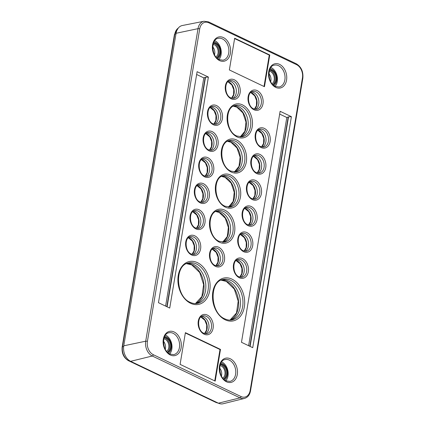 <?xml version="1.0" encoding="UTF-8"?>
<svg xmlns="http://www.w3.org/2000/svg" width="425" height="425" viewBox="0 0 425 425"><rect width="100%" height="100%" fill="white"/><g stroke="black" fill="none" stroke-linecap="round" stroke-linejoin="round"><path stroke-width="0.64" d="M213.127 44.333A6.715 4.834 -102.6 0 1 214.242 44.694A6.715 4.834 -102.6 0 1 218.057 50.623A6.715 4.834 -102.6 0 1 215.932 56.918M212.771 46.867A6.715 4.834 -102.6 0 1 214.535 54.772M222.328 176.067A16.001 11.507 -102.6 0 1 227.205 177.012A16.001 11.507 -102.6 0 1 236.433 192.637A16.001 11.507 -102.6 0 1 229.256 207.156M228.204 140.962A16.001 11.507 -102.6 0 1 233.081 141.913A16.001 11.507 -102.6 0 1 242.308 157.537A16.001 11.507 -102.6 0 1 235.131 172.051M234.079 105.857A16.001 11.507 -102.6 0 1 238.956 106.808A16.001 11.507 -102.6 0 1 248.184 122.432A16.001 11.507 -102.6 0 1 241.007 136.951M251.499 91.997A9.037 6.503 -102.6 0 1 253.661 92.549A9.037 6.503 -102.6 0 1 258.841 100.964A9.037 6.503 -102.6 0 1 255.367 109.331M258.634 129.763A9.037 6.503 -102.6 0 1 260.796 130.31A9.037 6.503 -102.6 0 1 265.976 138.731A9.037 6.503 -102.6 0 1 262.501 147.098M254.278 155.805A9.037 6.503 -102.6 0 1 256.434 156.357A9.037 6.503 -102.6 0 1 261.614 164.778A9.037 6.503 -102.6 0 1 258.14 173.145M249.921 181.852A9.037 6.503 -102.6 0 1 252.078 182.399A9.037 6.503 -102.6 0 1 257.258 190.82A9.037 6.503 -102.6 0 1 253.783 199.187M245.56 207.894A9.037 6.503 -102.6 0 1 247.722 208.447A9.037 6.503 -102.6 0 1 252.902 216.867A9.037 6.503 -102.6 0 1 249.427 225.234M216.452 211.167A16.001 11.507 -102.6 0 1 221.335 212.117A16.001 11.507 -102.6 0 1 230.562 227.742A16.001 11.507 -102.6 0 1 223.385 242.261M241.203 233.941A9.037 6.503 -102.6 0 1 243.36 234.488A9.037 6.503 -102.6 0 1 248.54 242.909A9.037 6.503 -102.6 0 1 245.066 251.276M236.847 259.983A9.037 6.503 -102.6 0 1 239.004 260.536A9.037 6.503 -102.6 0 1 244.184 268.956A9.037 6.503 -102.6 0 1 240.709 277.323M221.786 279.878A20.639 14.848 -102.6 0 1 228.464 281.063A20.639 14.848 -102.6 0 1 240.385 301.479A20.639 14.848 -102.6 0 1 230.743 320.073M201.625 316.423A9.037 6.503 -102.6 0 1 203.788 316.976A9.037 6.503 -102.6 0 1 208.962 325.396A9.037 6.503 -102.6 0 1 205.488 333.763M187.212 263.378A20.639 14.848 -102.6 0 1 193.89 264.562A20.639 14.848 -102.6 0 1 205.812 284.984A20.639 14.848 -102.6 0 1 196.169 303.578M189.109 237.208A9.037 6.503 -102.6 0 1 191.266 237.756A9.037 6.503 -102.6 0 1 196.446 246.176A9.037 6.503 -102.6 0 1 192.971 254.543M193.465 211.161A9.037 6.503 -102.6 0 1 195.627 211.714A9.037 6.503 -102.6 0 1 200.807 220.134A9.037 6.503 -102.6 0 1 197.333 228.501M197.827 185.119A9.037 6.503 -102.6 0 1 199.984 185.667A9.037 6.503 -102.6 0 1 205.163 194.087A9.037 6.503 -102.6 0 1 201.689 202.454M210.901 106.983A9.037 6.503 -102.6 0 1 213.058 107.536A9.037 6.503 -102.6 0 1 218.238 115.956A9.037 6.503 -102.6 0 1 214.763 124.323M206.545 133.03A9.037 6.503 -102.6 0 1 208.702 133.577A9.037 6.503 -102.6 0 1 213.881 141.998A9.037 6.503 -102.6 0 1 210.407 150.365M202.183 159.072A9.037 6.503 -102.6 0 1 204.345 159.625A9.037 6.503 -102.6 0 1 209.52 168.045A9.037 6.503 -102.6 0 1 206.045 176.412M212.978 248.593A9.037 6.503 -102.6 0 1 215.135 249.146A9.037 6.503 -102.6 0 1 220.315 257.566A9.037 6.503 -102.6 0 1 216.84 265.933M228.857 81.111A8.962 6.444 -102.6 0 1 231.163 81.658A8.962 6.444 -102.6 0 1 236.311 90.121A8.962 6.444 -102.6 0 1 232.703 98.377M221.68 361.888A10.992 7.905 -102.6 0 1 227.991 375.902A10.992 7.905 -102.6 0 1 225.882 380.736M220.936 363.056A9.159 6.588 -102.6 0 1 227.338 375.126A9.159 6.588 -102.6 0 1 224.708 379.993M220.479 364.071A7.937 5.711 -102.6 0 1 226.791 374.632A7.937 5.711 -102.6 0 1 223.863 379.27M220.347 364.422A7.937 5.711 -102.6 0 1 225.797 374.855A7.937 5.711 -102.6 0 1 223.598 379.01M214.79 40.672A10.992 7.905 -102.6 0 1 221.101 54.687A10.992 7.905 -102.6 0 1 218.987 59.527M214.046 41.847A9.159 6.588 -102.6 0 1 220.447 53.911A9.159 6.588 -102.6 0 1 217.818 58.778M213.584 42.856A7.937 5.711 -102.6 0 1 219.9 53.422A7.937 5.711 -102.6 0 1 216.973 58.06M213.456 43.207A7.937 5.711 -102.6 0 1 218.907 53.64A7.937 5.711 -102.6 0 1 216.708 57.795M275.15 86.323A10.992 7.905 77.4 0 0 277.259 81.483A10.992 7.905 77.4 0 0 270.948 67.469M273.982 85.574A9.159 6.588 77.4 0 0 276.606 80.707A9.159 6.588 77.4 0 0 270.204 68.643M273.132 84.857A7.937 5.711 77.4 0 0 276.059 80.219A7.937 5.711 77.4 0 0 269.748 69.652M272.866 84.591A7.937 5.711 77.4 0 0 275.065 80.437A7.937 5.711 77.4 0 0 269.615 70.003M169.718 353.94A10.992 7.905 77.4 0 0 171.833 349.106A10.992 7.905 77.4 0 0 165.522 335.091M168.55 353.191A9.159 6.588 77.4 0 0 171.179 348.33A9.159 6.588 77.4 0 0 164.778 336.26M167.705 352.474A7.937 5.711 77.4 0 0 170.632 347.836A7.937 5.711 77.4 0 0 164.316 337.275M167.439 352.213A7.937 5.711 77.4 0 0 169.639 348.059A7.937 5.711 77.4 0 0 164.188 337.625M220.017 365.548A6.715 4.834 -102.6 0 1 221.138 365.904A6.715 4.834 -102.6 0 1 224.947 371.838A6.715 4.834 -102.6 0 1 222.822 378.128M221.425 375.982A6.715 4.834 77.4 0 0 219.667 368.082M166.664 351.332A6.715 4.834 77.4 0 0 168.783 345.042A6.715 4.834 77.4 0 0 164.974 339.108A6.715 4.834 77.4 0 0 163.859 338.746M163.503 341.286A6.715 4.834 -102.6 0 1 165.267 349.185M272.09 83.714A6.715 4.834 77.4 0 0 274.215 77.419A6.715 4.834 77.4 0 0 270.406 71.49A6.715 4.834 77.4 0 0 269.285 71.129M268.935 73.663A6.715 4.834 -102.6 0 1 270.693 81.568M264.015 86.488L269.269 55.107L234.611 38.569M214.747 380.906L220.001 349.52L185.343 332.982M158.456 302.69L197.115 71.687L208.388 77.063L169.729 308.067L158.456 302.69M180.094 364.368L215.193 381.119L220.495 349.408L185.396 332.663L180.094 364.368M291.401 116.673L252.742 347.677L241.469 342.295L280.128 111.292L291.401 116.673L288.527 116.87L286.811 117.497L279.661 114.086M269.763 54.995L264.462 86.7L229.362 69.95L234.664 38.245L269.763 54.995L269.269 55.107M296.576 64.669A1.222 0.738 115.5 0 0 296.469 63.931A1.222 0.738 115.5 0 0 296.273 63.755L208.521 21.882L204.005 21.25L182.346 25.511A12.213 8.787 77.4 0 0 176.072 33.278L123.771 345.807A12.213 8.787 -102.6 0 0 130.65 361.319L218.402 403.187A12.213 8.787 77.4 0 0 223.104 403.75L244.524 398.411A11.661 8.388 -102.6 0 1 240.029 397.874L152.283 356.007A11.661 8.388 -102.6 0 1 145.717 341.195A1.222 0.414 9.5 0 1 146.551 341.195A1.222 0.414 9.5 0 1 147.406 341.434L199.708 28.9A10.439 7.507 -102.6 0 1 208.824 22.801L296.576 64.669A10.439 7.507 -102.6 0 1 302.451 77.929L250.155 390.463A1.222 0.414 9.5 0 1 250.532 390.809A1.222 0.414 9.5 0 1 250.527 390.846L302.828 78.312A1.222 0.414 9.5 0 1 302.818 78.349M196.648 74.476L203.798 77.887L205.519 77.26L208.388 77.063M167.105 306.813L205.519 77.26M166.823 306.68L205.158 77.584M203.798 77.887L165.607 306.101M288.171 117.194L249.831 346.29M288.527 116.87L250.113 346.423M220.495 349.408L220.001 349.52M286.811 117.497L248.62 345.711M122.219 347.076A1.222 0.414 9.5 0 1 122.172 346.922A1.222 0.414 9.5 0 1 122.198 346.853A1.222 0.414 9.5 0 1 122.496 346.71L174.797 34.175A1.222 0.414 -170.5 0 0 174.5 34.324A1.222 0.414 -170.5 0 0 174.468 34.388A1.222 0.414 -170.5 0 0 174.478 34.468M128.302 360.607A1.222 0.738 -64.5 0 0 128.35 360.639A1.222 0.738 -64.5 0 0 128.69 360.666A10.992 7.905 -102.6 0 1 122.496 346.71L123.68 346.444M175.966 33.915L174.797 34.175A10.992 7.905 -102.6 0 1 178.229 28.13M216.049 402.475A1.222 0.738 -64.5 0 0 216.102 402.507A1.222 0.738 -64.5 0 0 216.437 402.539L128.69 360.666L129.306 360.527M218.264 403.123A10.992 7.905 -102.6 0 1 216.437 402.539L216.84 402.448M230.026 320.099A20.687 14.88 77.4 0 0 238.526 301.081A20.687 14.88 77.4 0 0 226.631 281.424A20.687 14.88 77.4 0 0 221.122 280.16M195.452 303.599A20.687 14.88 77.4 0 0 203.952 284.585A20.687 14.88 77.4 0 0 192.058 264.929A20.687 14.88 77.4 0 0 186.554 263.659M228.485 207.145A16.049 11.544 77.4 0 0 234.568 192.27A16.049 11.544 77.4 0 0 225.377 177.379A16.049 11.544 77.4 0 0 221.632 176.407M234.356 172.04A16.049 11.544 77.4 0 0 240.438 157.165A16.049 11.544 77.4 0 0 231.253 142.274A16.049 11.544 77.4 0 0 227.508 141.302M240.231 136.935A16.049 11.544 77.4 0 0 246.314 122.06A16.049 11.544 77.4 0 0 237.129 107.174A16.049 11.544 77.4 0 0 233.383 106.197M254.49 109.161A9.084 6.534 77.4 0 0 256.939 100.624A9.084 6.534 77.4 0 0 251.828 92.91A9.084 6.534 77.4 0 0 250.782 92.528M261.625 146.923A9.084 6.534 77.4 0 0 264.074 138.385A9.084 6.534 77.4 0 0 258.968 130.677A9.084 6.534 77.4 0 0 257.917 130.289M257.263 172.97A9.084 6.534 77.4 0 0 259.712 164.433A9.084 6.534 77.4 0 0 254.607 156.724A9.084 6.534 77.4 0 0 253.56 156.336M252.907 199.012A9.084 6.534 77.4 0 0 255.356 190.474A9.084 6.534 77.4 0 0 250.251 182.766A9.084 6.534 77.4 0 0 249.199 182.378M248.551 225.059A9.084 6.534 77.4 0 0 251 216.522A9.084 6.534 77.4 0 0 245.889 208.813A9.084 6.534 77.4 0 0 244.843 208.425M222.61 242.245A16.049 11.544 77.4 0 0 228.692 227.37A16.049 11.544 77.4 0 0 219.502 212.484A16.049 11.544 77.4 0 0 215.757 211.507M244.189 251.101A9.084 6.534 77.4 0 0 246.638 242.563A9.084 6.534 77.4 0 0 241.533 234.855A9.084 6.534 77.4 0 0 240.481 234.467M239.833 277.148A9.084 6.534 77.4 0 0 242.282 268.611A9.084 6.534 77.4 0 0 237.177 260.902A9.084 6.534 77.4 0 0 236.125 260.514M204.611 333.588A9.084 6.534 77.4 0 0 207.06 325.051A9.084 6.534 77.4 0 0 201.955 317.342A9.084 6.534 77.4 0 0 200.908 316.954M192.095 254.368A9.084 6.534 77.4 0 0 194.544 245.831A9.084 6.534 77.4 0 0 189.438 238.122A9.084 6.534 77.4 0 0 188.392 237.734M196.456 228.326A9.084 6.534 77.4 0 0 198.905 219.789A9.084 6.534 77.4 0 0 193.8 212.08A9.084 6.534 77.4 0 0 192.748 211.692M200.812 202.279A9.084 6.534 77.4 0 0 203.262 193.742A9.084 6.534 77.4 0 0 198.156 186.033A9.084 6.534 77.4 0 0 197.104 185.645M213.887 124.148A9.084 6.534 77.4 0 0 216.336 115.611A9.084 6.534 77.4 0 0 211.23 107.902A9.084 6.534 77.4 0 0 210.184 107.514M209.53 150.19A9.084 6.534 77.4 0 0 211.979 141.653A9.084 6.534 77.4 0 0 206.874 133.944A9.084 6.534 77.4 0 0 205.822 133.556M205.174 176.237A9.084 6.534 77.4 0 0 207.618 167.7A9.084 6.534 77.4 0 0 202.512 159.991A9.084 6.534 77.4 0 0 201.466 159.603M215.964 265.758A9.084 6.534 77.4 0 0 218.413 257.221A9.084 6.534 77.4 0 0 213.308 249.512A9.084 6.534 77.4 0 0 212.256 249.124M231.673 98.191A9.015 6.487 77.4 0 0 234.069 89.718A9.015 6.487 77.4 0 0 229.006 82.089A9.015 6.487 77.4 0 0 228.002 81.717M229.867 80.707A9.015 6.487 -102.6 0 1 233.341 81.122A9.015 6.487 -102.6 0 1 238.563 90.435A9.015 6.487 -102.6 0 1 233.787 98.308L230.865 97.877C224.389 95.487 224.124 81.175 229.867 80.707M234.345 79.81A10.237 7.363 77.4 0 0 225.399 85.792A10.237 7.363 77.4 0 0 231.168 98.797A10.237 7.363 77.4 0 0 240.109 92.815A10.237 7.363 77.4 0 0 234.345 79.81M214.136 248.11A9.1 6.545 -102.6 0 1 217.643 248.529A9.1 6.545 -102.6 0 1 222.918 257.927A9.1 6.545 -102.6 0 1 218.094 265.875L215.14 265.439C208.606 263.027 208.335 248.593 214.136 248.11M218.647 247.217A10.322 7.427 77.4 0 0 209.631 253.247A10.322 7.427 77.4 0 0 215.443 266.358A10.322 7.427 77.4 0 0 224.464 260.328A10.322 7.427 77.4 0 0 218.647 247.217M207.703 132.547A9.1 6.545 -102.6 0 1 211.209 132.961A9.1 6.545 -102.6 0 1 216.484 142.359A9.1 6.545 -102.6 0 1 211.661 150.312L208.707 149.876C202.173 147.459 201.902 133.025 207.703 132.547M212.213 131.649A10.322 7.427 77.4 0 0 203.192 137.684A10.322 7.427 77.4 0 0 209.01 150.79A10.322 7.427 77.4 0 0 218.03 144.76A10.322 7.427 77.4 0 0 212.213 131.649M203.347 158.589A9.1 6.545 -102.6 0 1 206.853 159.008A9.1 6.545 -102.6 0 1 212.128 168.406A9.1 6.545 -102.6 0 1 207.304 176.354L204.351 175.918C197.811 173.506 197.545 159.067 203.347 158.589M207.857 157.696A10.322 7.427 77.4 0 0 198.836 163.726A10.322 7.427 77.4 0 0 204.653 176.837A10.322 7.427 77.4 0 0 213.669 170.802A10.322 7.427 77.4 0 0 207.857 157.696M198.985 184.636A9.1 6.545 -102.6 0 1 202.491 185.05A9.1 6.545 -102.6 0 1 207.767 194.448A9.1 6.545 -102.6 0 1 202.943 202.401L199.989 201.965C193.455 199.548 193.184 185.114 198.985 184.636M203.495 183.738A10.322 7.427 77.4 0 0 194.48 189.773A10.322 7.427 77.4 0 0 200.292 202.879A10.322 7.427 77.4 0 0 209.312 196.849A10.322 7.427 77.4 0 0 203.495 183.738M223.523 175.663A16.065 11.555 -102.6 0 1 229.718 176.396A16.065 11.555 -102.6 0 1 239.025 192.982A16.065 11.555 -102.6 0 1 230.515 207.012L225.053 206.221C213.573 201.817 212.824 177.023 223.523 175.663M230.717 175.084A17.287 12.431 77.4 0 0 215.618 185.183A17.287 12.431 77.4 0 0 225.356 207.134A17.287 12.431 77.4 0 0 240.454 197.035A17.287 12.431 77.4 0 0 230.717 175.084M229.399 140.558A16.065 11.555 -102.6 0 1 235.588 141.297A16.065 11.555 -102.6 0 1 244.896 157.877A16.065 11.555 -102.6 0 1 236.385 171.907L230.929 171.116C219.449 166.712 218.694 141.918 229.399 140.558M236.592 139.979A17.287 12.431 77.4 0 0 221.494 150.083A17.287 12.431 77.4 0 0 231.227 172.035A17.287 12.431 77.4 0 0 246.33 161.93A17.287 12.431 77.4 0 0 236.592 139.979M235.275 105.453A16.065 11.555 -102.6 0 1 241.464 106.192A16.065 11.555 -102.6 0 1 250.771 122.777A16.065 11.555 -102.6 0 1 242.261 136.808L236.799 136.011C225.319 131.612 224.57 106.818 235.275 105.453M242.468 104.879A17.287 12.431 77.4 0 0 227.364 114.978A17.287 12.431 77.4 0 0 237.102 136.93A17.287 12.431 77.4 0 0 252.206 126.831A17.287 12.431 77.4 0 0 242.468 104.879M212.059 106.5A9.1 6.545 -102.6 0 1 215.571 106.919A9.1 6.545 -102.6 0 1 220.841 116.317A9.1 6.545 -102.6 0 1 216.022 124.265L213.068 123.829C206.529 121.417 206.258 106.978 212.059 106.5M216.569 105.607A10.322 7.427 77.4 0 0 207.554 111.637A10.322 7.427 77.4 0 0 213.366 124.748A10.322 7.427 77.4 0 0 222.387 118.713A10.322 7.427 77.4 0 0 216.569 105.607M252.663 91.513A9.1 6.545 -102.6 0 1 256.169 91.933A9.1 6.545 -102.6 0 1 261.444 101.325A9.1 6.545 -102.6 0 1 256.62 109.278L253.667 108.843C247.132 106.425 246.861 91.991 252.663 91.513M257.173 90.615A10.322 7.427 77.4 0 0 248.152 96.65A10.322 7.427 77.4 0 0 253.969 109.762A10.322 7.427 77.4 0 0 262.985 103.727A10.322 7.427 77.4 0 0 257.173 90.615M259.797 129.28A9.1 6.545 -102.6 0 1 263.303 129.694A9.1 6.545 -102.6 0 1 268.579 139.092A9.1 6.545 -102.6 0 1 263.755 147.045L260.801 146.609C254.267 144.192 253.996 129.758 259.797 129.28M264.308 128.382A10.322 7.427 77.4 0 0 255.287 134.417A10.322 7.427 77.4 0 0 261.104 147.523A10.322 7.427 77.4 0 0 270.125 141.493A10.322 7.427 77.4 0 0 264.308 128.382M255.436 155.322A9.1 6.545 -102.6 0 1 258.947 155.741A9.1 6.545 -102.6 0 1 264.217 165.139A9.1 6.545 -102.6 0 1 259.399 173.087L256.445 172.651C249.905 170.234 249.634 155.8 255.436 155.322M259.951 154.429A10.322 7.427 77.4 0 0 250.931 160.459A10.322 7.427 77.4 0 0 256.748 173.57A10.322 7.427 77.4 0 0 265.763 167.535A10.322 7.427 77.4 0 0 259.951 154.429M251.079 181.369A9.1 6.545 -102.6 0 1 254.586 181.783A9.1 6.545 -102.6 0 1 259.861 191.181A9.1 6.545 -102.6 0 1 255.037 199.134L252.083 198.698C245.549 196.281 245.278 181.847 251.079 181.369M255.59 180.471A10.322 7.427 77.4 0 0 246.569 186.506A10.322 7.427 77.4 0 0 252.386 199.612A10.322 7.427 77.4 0 0 261.407 193.582A10.322 7.427 77.4 0 0 255.59 180.471M246.723 207.411A9.1 6.545 -102.6 0 1 250.229 207.83A9.1 6.545 -102.6 0 1 255.505 217.228A9.1 6.545 -102.6 0 1 250.681 225.176L247.727 224.74C241.188 222.323 240.922 207.889 246.723 207.411M251.233 206.518A10.322 7.427 77.4 0 0 242.213 212.548A10.322 7.427 77.4 0 0 248.03 225.659A10.322 7.427 77.4 0 0 257.045 219.624A10.322 7.427 77.4 0 0 251.233 206.518M242.362 233.458A9.1 6.545 -102.6 0 1 245.873 233.872A9.1 6.545 -102.6 0 1 251.143 243.27A9.1 6.545 -102.6 0 1 246.325 251.223L243.366 250.787C236.831 248.37 236.56 233.936 242.362 233.458M246.872 232.56A10.322 7.427 77.4 0 0 237.857 238.595A10.322 7.427 77.4 0 0 243.668 251.701A10.322 7.427 77.4 0 0 252.689 245.671A10.322 7.427 77.4 0 0 246.872 232.56M238.005 259.5A9.1 6.545 -102.6 0 1 241.512 259.919A9.1 6.545 -102.6 0 1 246.787 269.317A9.1 6.545 -102.6 0 1 241.963 277.265L239.009 276.829C232.475 274.412 232.204 259.978 238.005 259.5M242.516 258.607A10.322 7.427 77.4 0 0 233.495 264.637A10.322 7.427 77.4 0 0 239.312 277.748A10.322 7.427 77.4 0 0 248.333 271.713A10.322 7.427 77.4 0 0 242.516 258.607M217.653 210.763A16.065 11.555 -102.6 0 1 223.842 211.501A16.065 11.555 -102.6 0 1 233.15 228.087A16.065 11.555 -102.6 0 1 224.639 242.117L219.178 241.32C207.697 236.922 206.948 212.128 217.653 210.763M224.846 210.189A17.287 12.431 77.4 0 0 209.743 220.288A17.287 12.431 77.4 0 0 219.481 242.239A17.287 12.431 77.4 0 0 234.579 232.14A17.287 12.431 77.4 0 0 224.846 210.189M194.629 210.678A9.1 6.545 -102.6 0 1 198.135 211.097A9.1 6.545 -102.6 0 1 203.41 220.495A9.1 6.545 -102.6 0 1 198.587 228.443L195.633 228.007C189.098 225.595 188.827 211.156 194.629 210.678M199.139 209.785A10.322 7.427 77.4 0 0 190.118 215.815A10.322 7.427 77.4 0 0 195.936 228.926A10.322 7.427 77.4 0 0 204.951 222.891A10.322 7.427 77.4 0 0 199.139 209.785M190.267 236.725A9.1 6.545 -102.6 0 1 193.779 237.139A9.1 6.545 -102.6 0 1 199.049 246.537A9.1 6.545 -102.6 0 1 194.23 254.49L191.277 254.054C184.737 251.637 184.466 237.203 190.267 236.725M194.778 235.827A10.322 7.427 77.4 0 0 185.762 241.862A10.322 7.427 77.4 0 0 191.574 254.968A10.322 7.427 77.4 0 0 200.595 248.938A10.322 7.427 77.4 0 0 194.778 235.827M222.992 279.496A20.703 14.896 -102.6 0 1 230.972 280.447A20.703 14.896 -102.6 0 1 242.967 301.819A20.703 14.896 -102.6 0 1 231.997 319.903C229.681 320.36 227.301 320.014 224.867 318.872C210.083 313.151 209.036 281.419 222.992 279.496M231.976 279.129A21.925 15.773 77.4 0 0 212.819 291.943A21.925 15.773 77.4 0 0 225.17 319.791A21.925 15.773 77.4 0 0 244.327 306.978A21.925 15.773 77.4 0 0 231.976 279.129M202.789 315.94A9.1 6.545 -102.6 0 1 206.295 316.359A9.1 6.545 -102.6 0 1 211.57 325.757A9.1 6.545 -102.6 0 1 206.747 333.705L203.793 333.269C197.253 330.857 196.988 316.418 202.789 315.94M207.299 315.047A10.322 7.427 77.4 0 0 198.278 321.077A10.322 7.427 77.4 0 0 204.096 334.188A10.322 7.427 77.4 0 0 213.111 328.153A10.322 7.427 77.4 0 0 207.299 315.047M188.418 262.995A20.703 14.896 -102.6 0 1 196.398 263.946A20.703 14.896 -102.6 0 1 208.393 285.324A20.703 14.896 -102.6 0 1 197.423 303.408C195.107 303.859 192.727 303.514 190.294 302.377C175.509 296.65 174.462 264.924 188.418 262.995M197.402 262.634A21.925 15.773 77.4 0 0 178.245 275.448A21.925 15.773 77.4 0 0 190.597 303.291A21.925 15.773 77.4 0 0 209.753 290.482A21.925 15.773 77.4 0 0 197.402 262.634M130.65 361.319L152.283 356.007A1.222 0.738 -64.5 0 0 152.915 355.539A1.222 0.738 -64.5 0 0 153.287 354.689L241.033 396.562A10.439 7.507 77.4 0 0 250.155 390.463M218.402 403.187L240.029 397.874A1.222 0.738 -64.5 0 0 240.662 397.407A1.222 0.738 -64.5 0 0 241.033 396.562M235.599 374.303A11.183 8.043 -102.6 0 1 229.851 381.416L226.148 380.869C218.137 377.862 217.717 360.336 224.984 359.587A11.183 8.043 -102.6 0 1 229.298 360.097A11.183 8.043 -102.6 0 1 235.599 374.303M226.451 381.788A12.405 8.925 77.4 0 0 237.288 374.542A12.405 8.925 77.4 0 0 230.297 358.785A12.405 8.925 77.4 0 0 219.459 366.037A12.405 8.925 77.4 0 0 226.451 381.788M208.521 21.882A1.222 0.738 115.5 0 1 208.718 22.063A1.222 0.738 115.5 0 1 208.824 22.801M302.451 77.929A1.222 0.414 9.5 0 1 302.828 78.274A1.222 0.414 9.5 0 1 302.828 78.312C303.45 71.666 301.267 66.81 296.273 63.755M176.072 33.278L198.013 28.666A1.222 0.414 9.5 0 1 198.852 28.661A1.222 0.414 9.5 0 1 199.708 28.9M218.094 38.372A11.183 8.043 -102.6 0 1 222.403 38.888A11.183 8.043 -102.6 0 1 228.703 53.088A11.183 8.043 -102.6 0 1 222.96 60.201L219.258 59.659C211.246 56.647 210.821 39.127 218.094 38.372M223.407 37.575A12.405 8.925 77.4 0 0 212.569 44.822A12.405 8.925 77.4 0 0 219.56 60.578A12.405 8.925 77.4 0 0 230.398 53.327A12.405 8.925 77.4 0 0 223.407 37.575M278.566 65.684A11.183 8.043 77.4 0 0 274.252 65.168C266.985 65.923 267.405 83.443 275.416 86.456L279.119 86.998A11.183 8.043 77.4 0 0 284.867 79.884A11.183 8.043 77.4 0 0 278.566 65.684M275.719 87.375A12.405 8.925 -102.6 0 1 268.727 71.618A12.405 8.925 -102.6 0 1 279.565 64.372A12.405 8.925 -102.6 0 1 286.556 80.123A12.405 8.925 -102.6 0 1 275.719 87.375M173.692 354.62A11.183 8.043 77.4 0 0 179.435 347.507A11.183 8.043 77.4 0 0 173.134 333.301A11.183 8.043 77.4 0 0 168.826 332.791C161.553 333.54 161.978 351.066 169.989 354.073L173.692 354.62M174.138 331.989A12.405 8.925 -102.6 0 1 181.13 347.746A12.405 8.925 -102.6 0 1 170.292 354.992A12.405 8.925 -102.6 0 1 163.301 339.24A12.405 8.925 -102.6 0 1 174.138 331.989M147.406 341.434A10.439 7.507 77.4 0 0 153.287 354.689M204.005 21.25A11.661 8.388 77.4 0 0 198.013 28.666L145.717 341.195L123.771 345.807M218.376 403.176L216.102 402.507L128.35 360.639C123.643 357.754 121.582 353.186 122.172 346.922L174.468 34.388L178.303 28.034M229.999 320.099L236.491 312.991L238.207 301.128L234.292 289.048L226.312 281.392L221.101 280.171M195.431 303.599L201.917 296.491L203.633 284.628L199.723 272.553L191.739 264.897L186.532 263.67M228.448 207.14L233.15 201.439L234.244 192.297L231.142 183.122L225.053 177.347L221.606 176.423M234.324 172.04L239.025 166.334L240.12 157.192L237.012 148.017L230.929 142.242L227.476 141.318M240.199 136.935L244.896 131.235L245.99 122.087L242.887 112.917L236.805 107.137L233.352 106.213M254.421 109.14L256.44 105.586L256.599 100.571L254.718 95.806L250.729 92.576M261.556 146.901L263.574 143.352L263.734 138.337L261.853 133.572L257.863 130.342M257.194 172.948L259.218 169.394L259.372 164.379L257.497 159.614L253.502 156.384M252.838 198.99L254.857 195.442L255.016 190.427L253.135 185.661L249.146 182.431M248.482 225.038L250.5 221.483L250.654 216.468L248.779 211.703L244.789 208.473M222.572 242.245L227.274 236.544L228.368 227.396L225.266 218.227L219.183 212.452L215.73 211.523M244.12 251.079L246.139 247.531L246.298 242.516L244.417 237.75L240.428 234.52M239.764 277.127L241.782 273.572L241.942 268.558L240.061 263.792L236.072 260.562M204.542 333.567L206.566 330.013L206.72 324.998L204.845 320.232L200.855 317.002M192.026 254.347L194.044 250.798L194.204 245.783L192.323 241.018L188.333 237.788M196.387 228.305L198.406 224.751L198.565 219.736L196.685 214.97L192.695 211.74M200.743 202.258L202.762 198.709L202.922 193.694L201.041 188.928L197.051 185.698M213.817 124.127L215.836 120.573L215.996 115.558L214.115 110.792L210.125 107.562M209.461 150.168L211.48 146.62L211.639 141.605L209.759 136.839L205.769 133.609M205.1 176.216L207.124 172.662L207.278 167.647L205.403 162.881L201.413 159.651M215.895 265.737L217.913 262.183L218.073 257.173L216.192 252.402L212.202 249.172M231.604 98.17L233.585 94.632L233.729 89.664L231.859 84.947L227.949 81.765M244.524 398.411C247.754 397.423 249.757 394.899 250.527 390.846"/></g></svg>
